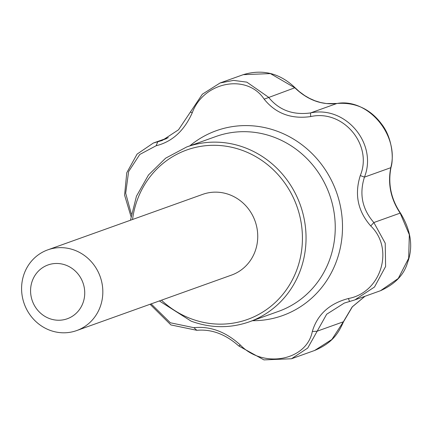 <?xml version="1.0" encoding="UTF-8"?>
<svg xmlns="http://www.w3.org/2000/svg" width="432" height="432" viewBox="0 0 432 432"><rect width="100%" height="100%" fill="white"/><g stroke="black" fill="none" stroke-linecap="round" stroke-linejoin="round"><path stroke-width="0.65" d="M47.752 249.869L202.662 194.373A42.865 40.327 70.3 0 1 255.085 221.119A42.865 40.327 70.3 0 1 231.574 275.071L76.664 330.572A42.865 40.327 70.3 0 1 49.891 330.269A42.865 40.327 70.3 0 1 21.6 289.759A42.865 40.327 70.3 0 1 47.752 249.869A42.865 40.327 70.3 0 1 100.175 276.62A42.865 40.327 70.3 0 1 76.664 330.572M130.966 216.427L124.583 195.124L126.77 172.741L137.079 154.111L153.328 143.046L162.205 140.481L178.508 129.789L202.36 94.203L220.104 82.966L233.545 80.39L246.85 82.145L268.553 97.259C278.894 110.084 292.874 115.312 310.495 112.941C345.519 105.273 377.827 143.71 364.441 177.131C359.105 194.114 362.243 209.25 373.853 222.539L385.22 243.194L385.609 266.485L374.501 287.01L354.812 299.921L344.277 303.08L326.673 314.237L307.724 348.062L291.481 358.765L263.957 359.888L238.799 345.989C225.553 334.206 211.577 328.979 196.862 330.307L170.926 324.94L150.071 304.274M151.119 303.901L170.354 322.78L193.86 327.672C210.352 325.987 225.871 331.792 240.413 345.082C263.228 368.869 306.655 360.677 312.309 331.511C317.374 314.528 329.405 303.529 348.413 298.512C381.121 292.615 394.605 248.794 370.732 225.963C357.82 211.194 354.337 194.389 360.288 175.554C373.07 144.839 343.121 109.204 310.711 116.57C291.244 119.324 275.724 113.519 264.157 99.166C247.12 73.305 203.688 81.497 192.267 112.73C184.221 130.783 172.19 141.782 156.157 145.735L139.774 154.467L128.617 171.553L125.685 193.223L131.355 214.067M49.437 318.551A28.577 26.887 70.3 0 1 39.409 270.151A28.577 26.887 70.3 0 1 84.11 286.864A28.577 26.887 70.3 0 1 49.437 318.551M295.029 87.696L299.344 91.643L304.781 95.629L309.571 98.388L314.944 100.764L320.652 102.53L326.441 103.567L336.944 103.48A4.288 1.949 82.4 0 0 336.809 103.513C321.397 105.106 307.417 99.878 294.872 87.831L270.421 73.597L243.254 74.671C262.586 68.872 279.844 73.208 295.029 87.696L264.157 99.166M336.944 103.48C355.622 102.082 370.624 109.096 381.953 124.54C392.332 138.024 393.773 158.425 391.025 167.351A4.288 1.382 -167.4 0 1 390.76 167.702C399.649 135.367 367.951 97.67 336.809 103.513L310.495 112.941L310.711 116.57M312.309 331.511L317.039 331.225L343.354 321.797A4.288 0.405 21.4 0 0 343.526 321.748C338.472 333.126 332.656 342.846 314.631 350.471L331.895 339.46L343.354 321.797L352.21 306.882L364.954 296.287M391.025 167.351C387.801 183.697 390.982 198.995 400.556 213.246A4.288 1.004 144.7 0 0 400.167 213.111C390.755 199.022 387.617 183.886 390.76 167.702L364.441 177.131L360.288 175.554M400.556 213.246C411.032 230.585 413.375 246.996 407.576 262.478C404.125 274.693 395.107 284.105 380.527 290.704L398.261 278.467L408.672 258.26L409.331 234.722L400.167 213.111L373.853 222.539L370.732 225.963M166.536 138.623L157.788 141.755L156.157 145.735M190.318 112.023L192.267 112.73M193.86 327.672L196.862 330.307M240.413 345.082L238.799 345.989M348.413 298.512L349.564 301.493M132.554 219.488A90.013 84.688 70.3 0 1 233.318 147.647A90.013 84.688 70.3 0 1 299.786 260.145A90.013 84.688 70.3 0 1 191.246 318.821A90.013 84.688 70.3 0 1 161.465 300.191M186.705 146.966L215.908 136.507A92.869 87.377 70.3 0 1 329.486 194.459A92.869 87.377 70.3 0 1 278.554 311.359L249.35 321.824A92.869 87.377 70.3 0 0 300.289 204.925A92.869 87.377 70.3 0 0 186.705 146.966L165.656 158.161L148.484 174.987L136.453 196.204L130.459 220.239M189.842 145.843A98.199 92.394 70.3 0 1 258.536 126.495A98.199 92.394 70.3 0 1 342.457 230.094A98.199 92.394 70.3 0 1 252.488 320.701M153.479 142.992L168.296 137.684M220.104 82.966L243.254 74.671M364.991 296.271L352.345 306.823L343.526 321.748M159.37 300.942L191.155 321.17C210.73 328.277 230.126 328.493 249.35 321.824M291.481 358.765L314.626 350.471M355.493 299.673L380.533 290.704"/></g></svg>
